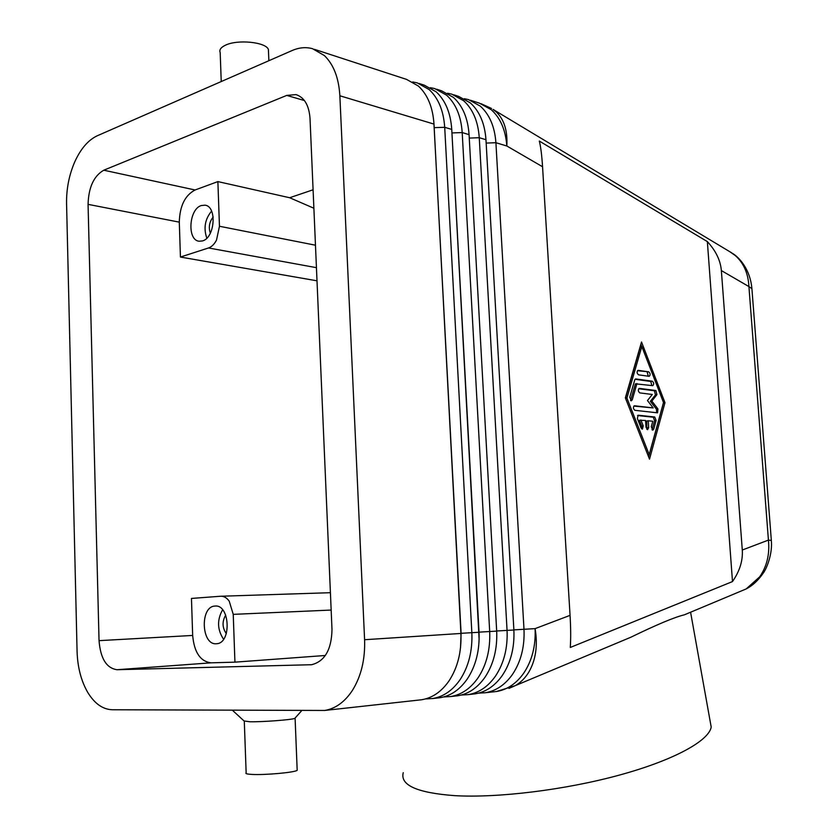 <?xml version="1.0" encoding="UTF-8"?>
<svg xmlns="http://www.w3.org/2000/svg" width="838" height="838" viewBox="0 0 838 838"><rect width="100%" height="100%" fill="white"/><g stroke="black" fill="none" stroke-linecap="round" stroke-linejoin="round"><path stroke-width="1.26" d="M729.846 251.735L735.282 255.538C743.694 263.038 748.24 273.387 748.921 286.575L751.916 288.754M771.316 540.416L768.425 540.101C769.86 554.044 766.948 566.279 759.72 576.795L746.166 588.946L739.315 591.817M542.553 166.741C541.83 155.187 540.74 146.629 539.316 141.067L707.356 241.595C715.83 250.772 720.491 260.429 721.361 270.58L742.29 550.021C742.981 560.622 739.713 571.139 732.496 581.572L570.29 647.46C570.877 638.514 570.804 627.809 570.06 615.364L542.553 166.741L506.822 145.99C505.649 130.1 500.454 117.99 491.225 109.673L479.462 103.179L470.317 100.204M425.536 698.923L432.576 698.546C443.407 696.797 452.593 690.47 460.146 679.576C468.672 666.451 472.58 650.843 471.846 632.742L444.706 127.313C443.564 110.689 438.358 98.098 429.087 89.519L417.272 82.889L412.652 81.946M433.875 122.411L461.099 633.308L460.512 647.921M460.91 633.455L364.593 639.719C365.242 659.265 361.22 676.088 352.547 690.198C344.868 701.898 335.577 708.644 324.683 710.456L112.24 709.755C102.739 709.398 94.579 703.606 87.739 692.408C81.129 680.906 77.567 667.226 77.075 651.377L66.569 203.582C66.349 188.749 69.125 174.733 74.896 161.556C80.867 148.556 88.336 139.956 97.302 135.756L292.211 50.5C299.187 47.483 305.964 46.886 312.553 48.709L324.379 55.559C333.639 64.547 338.803 77.955 339.861 95.773L433.99 124.087L460.91 633.455C461.633 651.702 457.726 667.436 449.168 680.666C441.605 691.633 432.398 698.002 421.566 699.761L419.021 700.044M314.365 49.306L406.556 79.39L418.382 86.052C427.652 94.663 432.858 107.348 433.99 124.087M478.613 693.131L485.16 692.754C495.907 691.025 505.021 684.908 512.479 674.412C520.922 661.769 524.756 646.747 523.991 629.348L495.907 142.711C494.734 126.685 489.539 114.492 480.3 106.133L468.515 99.617L464.315 98.716M443.679 696.944L450.551 696.567C461.361 694.817 470.516 688.564 478.048 677.816C486.553 664.848 490.429 649.44 489.685 631.58L462.199 132.572C461.057 116.157 455.851 103.703 446.591 95.197L434.775 88.598L430.303 87.676M451.797 130.267L479.127 639.593M419.073 83.475L424.321 85.193L436.137 91.813C445.407 100.361 450.614 112.9 451.755 129.429L479.043 632.271C479.776 650.278 475.879 665.812 467.363 678.864C459.821 689.705 450.645 696.001 439.824 697.75L437.279 698.033M461.371 695.016L468.075 694.639C478.854 692.9 487.988 686.72 495.488 676.088C503.952 663.287 507.818 648.078 507.063 630.448L479.263 137.704C478.11 121.489 472.904 109.16 463.644 100.728L451.85 94.17L447.513 93.259M436.577 89.184L441.657 90.85L453.463 97.428C462.723 105.902 467.929 118.305 469.071 134.635L496.683 631.119C497.437 648.895 493.561 664.22 485.076 677.114C477.566 687.82 468.411 694.042 457.621 695.791L455.076 696.064M453.651 94.757L458.564 96.37L470.359 102.906C479.608 111.307 484.804 123.584 485.967 139.716L513.883 630.008C514.647 647.544 510.792 662.68 502.339 675.418C494.849 685.987 485.726 692.146 474.957 693.874L472.433 694.157M315.476 245.209L219.462 226.27L216.508 240.077C214.339 244.235 211.679 246.864 208.536 247.964L316.439 267.668M201.309 205.54L205.038 205.184C217.189 206.305 214.978 237.803 202.513 240.925L199.13 241.239C186.937 240.276 188.854 209.081 201.309 205.54M214.978 606.073C229.937 604.02 231.759 643.238 216.654 643.72L216.256 643.752C201.193 645.208 199.894 606.283 214.947 606.084L214.978 606.073M268.516 52.27L268.411 49.526C266.117 42.068 237.405 39.135 225.307 45.273C220.803 47.452 219.095 49.892 220.185 52.585L221.232 81.548M295.259 717.894L294.787 718.407C291.425 719.832 262.524 722.01 249.986 721.769L244.068 720.973L232.535 710.362M297.155 769.567L297.186 770.3C295.165 772.427 264.986 775.202 251.913 774.417C247.042 774.155 245.125 773.621 246.152 772.835L244.298 721.34M99.041 640.651L88.063 204.357C88.587 187.356 93.814 175.97 103.765 170.208L286.743 95.406L295.971 94.6C304.33 97.323 309.013 105.253 310.018 118.388L331.995 629.443C331.576 649.576 324.798 661.329 311.663 664.712L116.985 669.719C106.447 668.148 100.466 658.459 99.041 640.651L192.667 635.445L191.462 598.437L220.645 596.237C223.882 596.101 226.742 597.745 229.224 601.16L233.236 614.359L331.167 610.064M403.246 772.667C399.956 785.175 417.094 792.842 454.667 795.65C497.772 798.153 564.917 789.962 619.261 775.129C673.679 760.276 708.697 740.981 711.211 727.112L709.964 720.177M610.473 645.773L630.846 637.236C656.793 624.614 674.642 617.135 684.405 614.809L689.506 612.672M219.462 226.27L217.88 181.595L195.076 189.985C184.999 195.306 179.741 206.022 179.301 222.143L180.432 257.046L317.005 280.814M192.667 635.445C194.196 652.278 200.313 661.412 210.998 662.837L234.933 662.156L233.236 614.359M234.933 662.156L325.364 655.484M222.615 609.802C216.937 619.9 217.252 629.715 223.568 639.258M225.705 615.113C221.997 621.471 222.196 627.652 226.312 633.643M211.585 211.113C204.985 219.158 203.393 228.166 206.818 238.149M213.177 217.042C209.332 221.881 208.379 227.276 210.317 233.247M180.432 257.046L208.536 247.964M313.883 208.233L289.655 197.737L217.88 181.595M313.087 189.786L289.655 197.737M364.593 639.719L339.861 95.773M640.913 419.995L643.217 425.872L642.421 429.171L641.06 427.914L637.362 418.497L638.147 415.208L654.74 416.989L656.102 420.477L653.713 429.15L652.781 430.166L651.283 426.678L652.792 421.242L648.203 420.76L648.664 427.537L647.627 429.674L646.025 427.275L645.553 420.487L639.404 420.236L641.709 426.102L641.667 428.857M646.863 429.349L646.695 420.99L648.203 420.76M652.016 429.842L654.604 420.697L653.242 417.219L637.561 415.533M648.706 371.852C650.424 373.392 650.581 374.89 649.178 376.325L638.556 374.837C636.807 373.287 636.65 371.779 638.074 370.323L648.706 371.852L637.456 370.7M648.298 376.22L647.208 372.124M641.824 346.471L626.929 398.06L649.199 454.615L663.497 402.502L641.824 346.471L640.337 346.764L625.473 398.155M649.199 454.615L647.795 454.804M664.974 402.68L649.513 459.161L625.358 397.872L641.52 341.998L664.974 402.68L663.424 402.764M648.654 456.982L663.476 402.921M626.929 398.06L625.525 398.291M641.657 346.503L640.829 344.366M636.922 383.553L632.25 399.831L631.318 400.836L629.757 397.275L634.754 379.897L635.665 378.923L652.278 381.196C653.986 382.736 654.143 384.223 652.739 385.669L635.414 383.814L630.564 400.543M651.849 385.564L650.78 381.458L635.047 379.289M653.2 407.917L647.47 400.554L652.278 394.478L639.782 392.896C638.032 391.346 637.875 389.838 639.31 388.371L655.882 390.518L656.94 394.635L651.859 401.088L657.924 408.902L657.568 412.841L634.89 410.316C633.109 408.766 632.952 407.247 634.429 405.76L653.2 407.917L633.832 406.095M656.646 412.757L656.426 409.143L650.361 401.329L655.442 394.887L654.394 390.77L638.703 388.727M651.859 401.088L650.361 401.329M707.356 241.595L732.496 581.572M731.616 252.804L493.058 109.411L496.463 112.103C504.235 119.708 507.692 131.011 506.822 145.99L495.907 142.711L486.155 143.078M721.361 270.58L748.921 286.575L768.425 540.101L742.29 550.021M427.328 698.368L427.757 698.913M451.755 129.429L444.706 127.313L434.178 127.638M493.844 691.79L496.368 691.518C507.095 689.789 516.187 683.724 523.624 673.312C532.046 660.773 535.859 645.878 535.094 628.626L513.872 629.883M469.071 134.635L462.199 132.572L451.944 132.938M479.043 632.271L460.91 633.319M485.967 139.716L479.263 137.704L469.27 138.081M496.683 631.119L479.032 632.145M513.883 630.008L496.683 630.993M570.06 615.364L535.094 628.626C537.902 645.417 535.828 659.873 528.883 671.992C525.269 677.973 520.723 682.53 515.244 685.652L508.949 688.396M88.063 204.357L179.301 222.143M116.985 669.719L210.998 662.837M310.217 664.817L311.862 664.691M103.765 170.208L195.076 189.985M286.743 95.406L304.435 100.55M648.664 427.537L647.156 427.757M643.217 425.872L641.709 426.102M654.74 416.989L653.242 417.219M653.713 429.15L652.205 429.37M656.102 420.477L654.604 420.697M632.25 399.831L630.752 400.082M652.278 381.196L650.78 381.458M657.924 408.902L656.426 409.143M656.94 394.635L655.442 394.887M655.882 390.518L654.394 390.77M491.529 108.479L481.033 103.692M751.864 288.073L771.327 540.269M268.411 49.526L268.862 60.713M711.211 727.112L690.585 612.222M221.148 596.227L330.423 592.696M746.166 588.946L684.405 614.809M630.846 637.236L515.244 685.652L496.368 691.518L485.16 692.754M295.102 718.292L297.186 770.3M301.638 710.718L294.787 718.407M474.957 693.874L468.075 694.639M457.621 695.791L450.551 696.567M439.824 697.75L432.576 698.546M421.566 699.761L324.683 710.456M771.306 540.28C772.699 552.933 767.074 568.154 763.125 573.286C758.139 580.483 752.514 585.689 746.249 588.894M751.833 288.031C750.251 270.538 740.237 257.936 732.381 253.306"/></g></svg>
